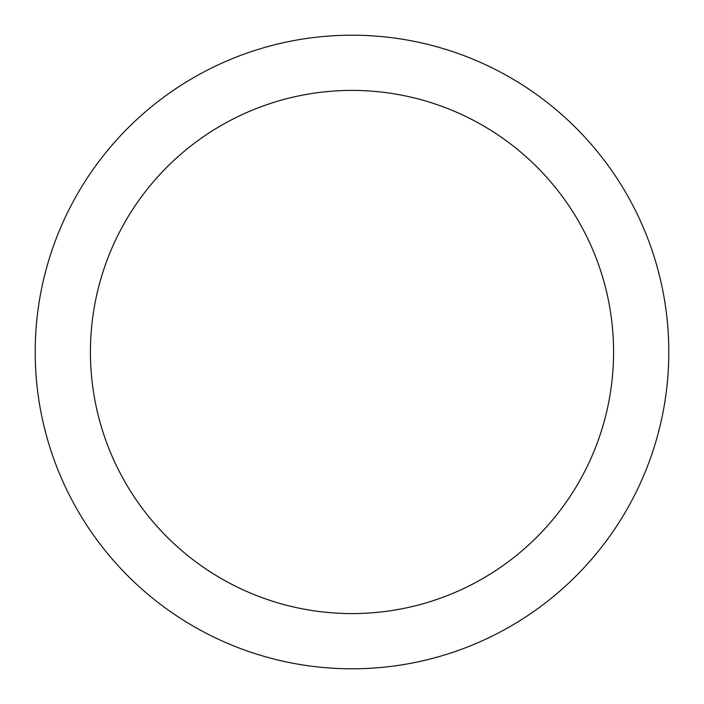 <?xml version="1.0" encoding="UTF-8"?>
<svg xmlns="http://www.w3.org/2000/svg" width="704" height="704" viewBox="0 0 704 704"><rect width="100%" height="100%" fill="white"/><g stroke="black" fill="none" stroke-linecap="round" stroke-linejoin="round"><path stroke-width="1.06" d="M90.42 352A261.58 261.58 0 0 0 352 613.58A261.58 261.58 0 0 0 613.58 352A261.58 261.58 0 0 0 352 90.42A261.58 261.58 0 0 0 90.42 352M35.2 352A316.8 316.8 0 0 0 352 668.8A316.8 316.8 0 0 0 668.8 352A316.8 316.8 0 0 0 352 35.2A316.8 316.8 0 0 0 35.2 352A316.8 316.8 0 0 1 352 35.2A316.8 316.8 0 0 1 668.8 352"/></g></svg>
